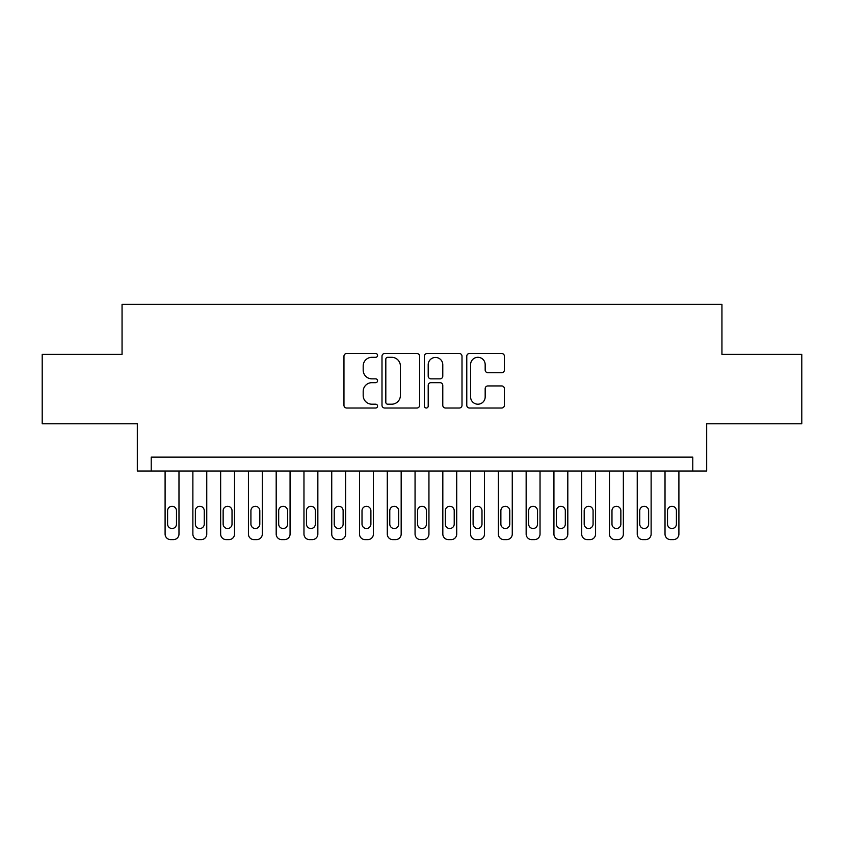 <?xml version="1.0" encoding="UTF-8"?>
<svg xmlns="http://www.w3.org/2000/svg" width="844" height="844" viewBox="0 0 844 844"><rect width="100%" height="100%" fill="white"/><g stroke="black" fill="none" stroke-linecap="round" stroke-linejoin="round"><path stroke-width="1.27" d="M377.563 355.408A1.91 1.91 0 0 0 375.654 353.499L346.694 353.499A2.722 2.722 0 0 0 343.962 356.221L343.962 405.289A2.722 2.722 0 0 0 346.694 408.021L375.654 408.021A1.91 1.91 0 0 0 377.563 406.112A1.91 1.91 0 0 0 375.654 404.202L371.909 404.202A8.725 8.725 0 0 1 363.184 395.477L363.184 391.384A8.725 8.725 0 0 1 371.909 382.67L375.654 382.67A1.91 1.91 0 0 0 377.563 380.76A1.91 1.91 0 0 0 375.654 378.851L371.909 378.851A8.725 8.725 0 0 1 363.184 370.126L363.184 366.032A8.725 8.725 0 0 1 371.909 357.307L375.654 357.307A1.91 1.91 0 0 0 377.563 355.408M501.674 372.71A2.722 2.722 0 0 0 504.395 369.988L504.395 356.221A2.722 2.722 0 0 0 501.674 353.499L469.507 353.499A2.722 2.722 0 0 0 466.774 356.221L466.774 405.289A2.722 2.722 0 0 0 469.507 408.021L501.674 408.021A2.722 2.722 0 0 0 504.395 405.289L504.395 388.662A2.722 2.722 0 0 0 501.674 385.94L487.906 385.94A2.722 2.722 0 0 0 485.173 388.662L485.173 396.912A7.29 7.29 0 0 1 477.883 404.202A7.29 7.29 0 0 1 470.593 396.912L470.593 364.608A7.29 7.29 0 0 1 477.883 357.307A7.29 7.29 0 0 1 485.173 364.608L485.173 369.988A2.722 2.722 0 0 0 487.906 372.71L501.674 372.71M692.787 471.015L706.681 471.015L706.681 423.804L801.8 423.804L801.8 354.374L721.947 354.374L721.947 304.378L122.053 304.378L122.053 354.374L42.2 354.374L42.2 423.804L137.319 423.804L137.319 471.015L692.787 471.015L692.787 457.131L151.213 457.131L151.213 471.015M419.616 356.221A2.722 2.722 0 0 0 416.883 353.499L384.716 353.499A2.722 2.722 0 0 0 381.994 356.221L381.994 405.289A2.722 2.722 0 0 0 384.716 408.021L416.883 408.021A2.722 2.722 0 0 0 419.616 405.289L419.616 356.221M427.117 353.499L459.284 353.499A2.722 2.722 0 0 1 462.006 356.221L462.006 405.289A2.722 2.722 0 0 1 459.284 408.021L445.516 408.021A2.722 2.722 0 0 1 442.783 405.289L442.783 385.392A2.722 2.722 0 0 0 440.062 382.67L430.925 382.67A2.722 2.722 0 0 0 428.203 385.392L428.203 406.112A1.91 1.91 0 0 1 426.294 408.021A1.91 1.91 0 0 1 424.384 406.112L424.384 356.221A2.722 2.722 0 0 1 427.117 353.499M387.723 357.307A1.91 1.91 0 0 0 385.813 359.217L385.813 402.293A1.91 1.91 0 0 0 387.723 404.202L391.669 404.202A8.725 8.725 0 0 0 400.394 395.477L400.394 366.032A8.725 8.725 0 0 0 391.669 357.307L387.723 357.307M442.783 364.745A7.29 7.29 0 0 0 435.493 357.445A7.29 7.29 0 0 0 428.203 364.745L428.203 376.118A2.722 2.722 0 0 0 430.925 378.851L440.062 378.851A2.722 2.722 0 0 0 442.783 376.118L442.783 364.745M178.981 471.015L178.981 534.062A5.56 5.56 0 0 1 173.431 539.622L170.657 539.622A5.56 5.56 0 0 1 165.097 534.062L165.097 471.015M176.48 524.071L176.48 510.736A4.442 4.442 0 0 0 172.039 506.294A4.442 4.442 0 0 0 167.597 510.736L167.597 524.071A4.442 4.442 0 0 0 172.039 528.513A4.442 4.442 0 0 0 176.48 524.071M206.759 471.015L206.759 534.062A5.56 5.56 0 0 1 201.199 539.622L198.424 539.622A5.56 5.56 0 0 1 192.875 534.062L192.875 471.015M204.259 524.071L204.259 510.736A4.442 4.442 0 0 0 199.817 506.294A4.442 4.442 0 0 0 195.365 510.736L195.365 524.071A4.442 4.442 0 0 0 199.817 528.513A4.442 4.442 0 0 0 204.259 524.071M234.526 471.015L234.526 534.062A5.56 5.56 0 0 1 228.977 539.622L226.203 539.622A5.56 5.56 0 0 1 220.643 534.062L220.643 471.015M232.026 524.071L232.026 510.736A4.442 4.442 0 0 0 227.585 506.294A4.442 4.442 0 0 0 223.143 510.736L223.143 524.071A4.442 4.442 0 0 0 227.585 528.513A4.442 4.442 0 0 0 232.026 524.071M262.305 471.015L262.305 534.062A5.56 5.56 0 0 1 256.745 539.622L253.97 539.622A5.56 5.56 0 0 1 248.421 534.062L248.421 471.015M259.804 524.071L259.804 510.736A4.442 4.442 0 0 0 255.363 506.294A4.442 4.442 0 0 0 250.921 510.736L250.921 524.071A4.442 4.442 0 0 0 255.363 528.513A4.442 4.442 0 0 0 259.804 524.071M290.072 471.015L290.072 534.062A5.56 5.56 0 0 1 284.523 539.622L281.748 539.622A5.56 5.56 0 0 1 276.188 534.062L276.188 471.015M287.582 524.071L287.582 510.736A4.442 4.442 0 0 0 283.13 506.294A4.442 4.442 0 0 0 278.689 510.736L278.689 524.071A4.442 4.442 0 0 0 283.13 528.513A4.442 4.442 0 0 0 287.582 524.071M317.85 471.015L317.85 534.062A5.56 5.56 0 0 1 312.291 539.622L309.516 539.622A5.56 5.56 0 0 1 303.967 534.062L303.967 471.015M315.35 524.071L315.35 510.736A4.442 4.442 0 0 0 310.908 506.294A4.442 4.442 0 0 0 306.467 510.736L306.467 524.071A4.442 4.442 0 0 0 310.908 528.513A4.442 4.442 0 0 0 315.35 524.071M345.629 471.015L345.629 534.062A5.56 5.56 0 0 1 340.069 539.622L337.294 539.622A5.56 5.56 0 0 1 331.734 534.062L331.734 471.015M343.128 524.071L343.128 510.736A4.442 4.442 0 0 0 338.676 506.294A4.442 4.442 0 0 0 334.235 510.736L334.235 524.071A4.442 4.442 0 0 0 338.676 528.513A4.442 4.442 0 0 0 343.128 524.071M373.396 471.015L373.396 534.062A5.56 5.56 0 0 1 367.847 539.622L365.062 539.622A5.56 5.56 0 0 1 359.512 534.062L359.512 471.015M370.896 524.071L370.896 510.736A4.442 4.442 0 0 0 366.454 506.294A4.442 4.442 0 0 0 362.013 510.736L362.013 524.071A4.442 4.442 0 0 0 366.454 528.513A4.442 4.442 0 0 0 370.896 524.071M401.174 471.015L401.174 534.062A5.56 5.56 0 0 1 395.614 539.622L392.84 539.622A5.56 5.56 0 0 1 387.28 534.062L387.28 471.015M398.674 524.071L398.674 510.736A4.442 4.442 0 0 0 394.222 506.294A4.442 4.442 0 0 0 389.78 510.736L389.78 524.071A4.442 4.442 0 0 0 394.222 528.513A4.442 4.442 0 0 0 398.674 524.071M428.942 471.015L428.942 534.062A5.56 5.56 0 0 1 423.393 539.622L420.607 539.622A5.56 5.56 0 0 1 415.058 534.062L415.058 471.015M426.442 524.071L426.442 510.736A4.442 4.442 0 0 0 422 506.294A4.442 4.442 0 0 0 417.558 510.736L417.558 524.071A4.442 4.442 0 0 0 422 528.513A4.442 4.442 0 0 0 426.442 524.071M456.72 471.015L456.72 534.062A5.56 5.56 0 0 1 451.16 539.622L448.386 539.622A5.56 5.56 0 0 1 442.826 534.062L442.826 471.015M454.22 524.071L454.22 510.736A4.442 4.442 0 0 0 449.778 506.294A4.442 4.442 0 0 0 445.326 510.736L445.326 524.071A4.442 4.442 0 0 0 449.778 528.513A4.442 4.442 0 0 0 454.22 524.071M484.488 471.015L484.488 534.062A5.56 5.56 0 0 1 478.938 539.622L476.153 539.622A5.56 5.56 0 0 1 470.604 534.062L470.604 471.015M481.987 524.071L481.987 510.736A4.442 4.442 0 0 0 477.546 506.294A4.442 4.442 0 0 0 473.104 510.736L473.104 524.071A4.442 4.442 0 0 0 477.546 528.513A4.442 4.442 0 0 0 481.987 524.071M512.266 471.015L512.266 534.062A5.56 5.56 0 0 1 506.706 539.622L503.931 539.622A5.56 5.56 0 0 1 498.371 534.062L498.371 471.015M509.765 524.071L509.765 510.736A4.442 4.442 0 0 0 505.324 506.294A4.442 4.442 0 0 0 500.872 510.736L500.872 524.071A4.442 4.442 0 0 0 505.324 528.513A4.442 4.442 0 0 0 509.765 524.071M540.033 471.015L540.033 534.062A5.56 5.56 0 0 1 534.484 539.622L531.709 539.622A5.56 5.56 0 0 1 526.15 534.062L526.15 471.015M537.533 524.071L537.533 510.736A4.442 4.442 0 0 0 533.091 506.294A4.442 4.442 0 0 0 528.65 510.736L528.65 524.071A4.442 4.442 0 0 0 533.091 528.513A4.442 4.442 0 0 0 537.533 524.071M567.812 471.015L567.812 534.062A5.56 5.56 0 0 1 562.252 539.622L559.477 539.622A5.56 5.56 0 0 1 553.928 534.062L553.928 471.015M565.311 524.071L565.311 510.736A4.442 4.442 0 0 0 560.87 506.294A4.442 4.442 0 0 0 556.418 510.736L556.418 524.071A4.442 4.442 0 0 0 560.87 528.513A4.442 4.442 0 0 0 565.311 524.071M595.579 471.015L595.579 534.062A5.56 5.56 0 0 1 590.03 539.622L587.255 539.622A5.56 5.56 0 0 1 581.695 534.062L581.695 471.015M593.079 524.071L593.079 510.736A4.442 4.442 0 0 0 588.637 506.294A4.442 4.442 0 0 0 584.196 510.736L584.196 524.071A4.442 4.442 0 0 0 588.637 528.513A4.442 4.442 0 0 0 593.079 524.071M623.357 471.015L623.357 534.062A5.56 5.56 0 0 1 617.797 539.622L615.023 539.622A5.56 5.56 0 0 1 609.474 534.062L609.474 471.015M620.857 524.071L620.857 510.736A4.442 4.442 0 0 0 616.415 506.294A4.442 4.442 0 0 0 611.974 510.736L611.974 524.071A4.442 4.442 0 0 0 616.415 528.513A4.442 4.442 0 0 0 620.857 524.071M651.125 471.015L651.125 534.062A5.56 5.56 0 0 1 645.576 539.622L642.801 539.622A5.56 5.56 0 0 1 637.241 534.062L637.241 471.015M648.635 524.071L648.635 510.736A4.442 4.442 0 0 0 644.183 506.294A4.442 4.442 0 0 0 639.741 510.736L639.741 524.071A4.442 4.442 0 0 0 644.183 528.513A4.442 4.442 0 0 0 648.635 524.071M678.903 471.015L678.903 534.062A5.56 5.56 0 0 1 673.343 539.622L670.569 539.622A5.56 5.56 0 0 1 665.019 534.062L665.019 471.015M676.403 524.071L676.403 510.736A4.442 4.442 0 0 0 671.961 506.294A4.442 4.442 0 0 0 667.52 510.736L667.52 524.071A4.442 4.442 0 0 0 671.961 528.513A4.442 4.442 0 0 0 676.403 524.071"/></g></svg>
